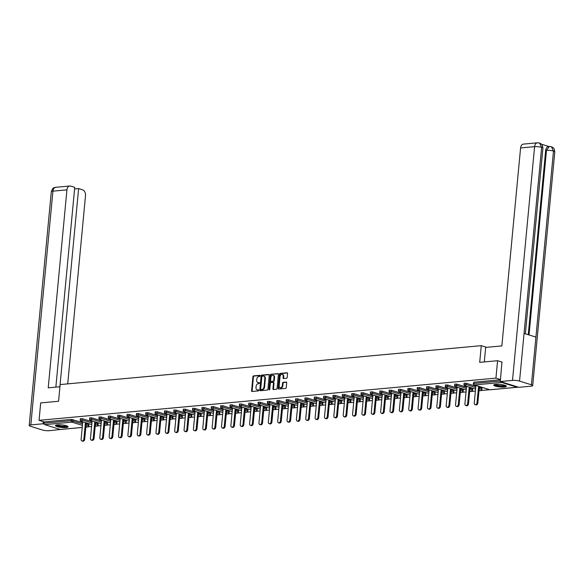 <?xml version="1.0" encoding="UTF-8"?>
<svg xmlns="http://www.w3.org/2000/svg" width="584" height="584" viewBox="0 0 584 584"><rect width="100%" height="100%" fill="white"/><g stroke="black" fill="none" stroke-linecap="round" stroke-linejoin="round"><path stroke-width="0.88" d="M260.187 375.797A0.562 0.402 -72.7 0 0 259.829 375.293L253.566 375.87A0.803 0.569 -72.7 0 0 252.908 376.702L251.58 390.747A0.803 0.569 -72.7 0 0 252.091 391.477L258.354 390.9A0.562 0.402 -72.7 0 0 258.457 389.805L257.646 389.878A2.562 1.825 -72.7 0 1 257.121 389.827A2.562 1.825 -72.7 0 1 255.996 387.557L256.106 386.389A2.562 1.825 -72.7 0 1 258.23 383.717L259.041 383.637A0.562 0.402 -72.7 0 0 259.143 382.549L258.332 382.622A2.562 1.825 -72.7 0 1 257.807 382.571A2.562 1.825 -72.7 0 1 256.683 380.301L256.792 379.125A2.562 1.825 -72.7 0 1 258.916 376.461L259.719 376.381A0.562 0.402 -72.7 0 0 260.187 375.797M495.794 384.374A6.358 1.27 -174.6 0 0 493.728 385.104A6.358 1.27 -174.6 0 0 497.444 386.623A6.358 1.27 -174.6 0 0 504.32 387.024A6.358 1.27 -174.6 0 0 506.386 386.294A6.358 1.27 -174.6 0 0 502.671 384.776A6.358 1.27 -174.6 0 0 495.794 384.374M57.509 424.86A6.358 1.27 -174.6 0 0 55.444 425.59A6.358 1.27 -174.6 0 0 59.159 427.116A6.358 1.27 -174.6 0 0 66.036 427.517A6.358 1.27 -174.6 0 0 68.102 426.787A6.358 1.27 -174.6 0 0 64.386 425.269A6.358 1.27 -174.6 0 0 57.509 424.86M286.532 378.279A0.803 0.569 -72.7 0 0 287.197 377.439L287.569 373.497A0.803 0.569 -72.7 0 0 287.051 372.774L280.101 373.417A0.803 0.569 -72.7 0 0 279.437 374.249L278.115 388.302A0.803 0.569 -72.7 0 0 278.626 389.024L285.576 388.382A0.803 0.569 -72.7 0 0 286.24 387.55L286.693 382.79A0.803 0.569 -72.7 0 0 286.175 382.06L283.203 382.337A0.803 0.569 -72.7 0 0 282.539 383.17L282.313 385.535A2.139 1.526 -72.7 0 1 280.101 387.718A2.139 1.526 -72.7 0 1 279.167 385.82L280.035 376.578A2.139 1.526 -72.7 0 1 282.247 374.388A2.139 1.526 -72.7 0 1 283.189 376.286L283.043 377.826A0.803 0.569 -72.7 0 0 283.561 378.549L286.532 378.279M39.048 420.327L40.69 402.916L58.575 401.266L60.152 384.564L481.274 345.662L479.698 362.357L497.575 360.708L495.933 378.118L39.048 420.327L44.158 421.918L44.034 423.188L71.219 420.677L71.336 419.407L44.158 421.918M269.253 375.191A0.803 0.569 -72.7 0 0 268.735 374.468L261.785 375.111A0.803 0.569 -72.7 0 0 261.121 375.943L259.792 389.988A0.803 0.569 -72.7 0 0 260.311 390.718L267.26 390.076A0.803 0.569 -72.7 0 0 267.925 389.243L269.253 375.191M270.947 374.264L277.896 373.621A0.803 0.569 -72.7 0 1 278.407 374.344L277.079 388.396A0.803 0.569 -72.7 0 1 276.422 389.229L273.443 389.506A0.803 0.569 -72.7 0 1 272.925 388.776L273.465 383.082A0.803 0.569 -72.7 0 0 272.954 382.352L270.976 382.535A0.803 0.569 -72.7 0 0 270.319 383.374L269.757 389.302A0.562 0.402 -72.7 0 1 268.932 389.382L270.282 375.096A0.803 0.569 -72.7 0 1 270.947 374.264L278.283 373.804M486.618 347.327L481.274 345.662M60.641 429.415A1.219 0.825 -95.3 0 1 60.429 429.481A1.219 0.825 -95.3 0 1 60.203 429.459L44.742 424.641A1.219 0.825 -95.3 0 1 44.034 423.188M497.575 360.708L502.123 362.124M495.933 378.118L500.473 379.534M501.021 381.761A1.219 0.825 84.7 0 0 501.627 382.432L517.088 387.25A1.219 0.825 84.7 0 0 517.314 387.272A1.219 0.825 84.7 0 0 517.782 386.98M518.161 387.104L517.621 387.156M501.627 382.432L474.442 384.944L489.903 389.762A1.219 0.869 107.3 0 1 489.655 389.732L481.231 390.514M479.209 388.615L481.559 389.353A1.219 0.869 -72.7 0 1 480.544 390.623A1.219 0.869 107.3 0 1 480.296 390.601L479.004 390.718M475.398 391.054L471.865 391.382M469.843 389.484L472.193 390.214A1.219 0.869 -72.7 0 1 471.186 391.492A1.219 0.869 107.3 0 1 470.93 391.462L469.646 391.587M466.032 391.915L462.506 392.244M460.484 390.346L462.835 391.076A1.219 0.869 -72.7 0 1 461.82 392.353A1.219 0.869 107.3 0 1 461.572 392.331L460.287 392.448M456.673 392.784L453.147 393.105M451.125 391.214L453.476 391.944A1.219 0.869 -72.7 0 1 452.461 393.222A1.219 0.869 107.3 0 1 452.213 393.193L450.921 393.317M447.315 393.645L443.782 393.974M441.759 392.076L444.11 392.806A1.219 0.869 -72.7 0 1 443.103 394.083A1.219 0.869 107.3 0 1 442.847 394.061L441.562 394.178M437.949 394.514L434.423 394.835M432.401 392.937L434.751 393.674A1.219 0.869 -72.7 0 1 433.737 394.952A1.219 0.869 107.3 0 1 433.489 394.923L432.204 395.039M428.59 395.375L425.064 395.704M423.042 393.806L425.393 394.536A1.219 0.869 -72.7 0 1 424.378 395.813A1.219 0.869 107.3 0 1 424.13 395.791L422.838 395.908M419.232 396.244L415.699 396.565M414.771 396.653L413.479 396.77M409.866 397.105L406.34 397.434M404.318 395.536L406.668 396.266A1.219 0.869 -72.7 0 1 405.654 397.543A1.219 0.869 107.3 0 1 405.406 397.521L404.121 397.638M400.507 397.974L396.981 398.295M394.959 396.397L397.31 397.135A1.219 0.869 -72.7 0 1 396.295 398.412A1.219 0.869 107.3 0 1 396.047 398.383L394.755 398.5M391.149 398.836L387.615 399.164M385.593 397.266L387.951 397.996A1.219 0.869 -72.7 0 1 386.936 399.274A1.219 0.869 107.3 0 1 386.681 399.244L385.396 399.368M381.783 399.704L378.257 400.025M376.235 398.127L378.585 398.865A1.219 0.869 -72.7 0 1 377.571 400.135A1.219 0.869 107.3 0 1 377.322 400.113L376.038 400.23M372.424 400.566L368.898 400.894M366.876 398.996L369.227 399.726A1.219 0.869 -72.7 0 1 368.212 401.004A1.219 0.869 107.3 0 1 367.964 400.974L366.679 401.099M363.065 401.427L359.532 401.755M357.51 399.858L359.868 400.595A1.219 0.869 -72.7 0 1 358.853 401.865A1.219 0.869 107.3 0 1 358.598 401.843L357.313 401.96M353.707 402.296L350.174 402.624M348.152 400.726L350.502 401.456A1.219 0.869 -72.7 0 1 349.495 402.734A1.219 0.869 107.3 0 1 349.239 402.704L347.954 402.829M344.341 403.157L340.815 403.486M338.793 401.588L341.144 402.325A1.219 0.869 -72.7 0 1 340.129 403.595A1.219 0.869 107.3 0 1 339.881 403.573L338.596 403.69M334.982 404.026L331.449 404.354M329.427 402.456L331.785 403.186A1.219 0.869 -72.7 0 1 330.77 404.464A1.219 0.869 107.3 0 1 330.515 404.435L329.23 404.559M325.624 404.887L322.091 405.216M320.068 403.318L322.419 404.048A1.219 0.869 -72.7 0 1 321.412 405.325A1.219 0.869 107.3 0 1 321.156 405.303L319.871 405.42M316.258 405.756L312.732 406.077M310.71 404.186L313.06 404.916A1.219 0.869 -72.7 0 1 312.046 406.194A1.219 0.869 107.3 0 1 311.798 406.165L310.513 406.289M306.899 406.617L303.366 406.946M301.344 405.048L303.702 405.778A1.219 0.869 -72.7 0 1 302.687 407.055A1.219 0.869 107.3 0 1 302.439 407.033L301.147 407.15M297.541 407.486L294.007 407.807M291.985 405.909L294.336 406.646A1.219 0.869 -72.7 0 1 293.329 407.924A1.219 0.869 107.3 0 1 293.073 407.895L291.788 408.012M288.175 408.347L284.649 408.676M282.627 406.778L284.977 407.508A1.219 0.869 -72.7 0 1 283.963 408.785A1.219 0.869 107.3 0 1 283.714 408.764L282.43 408.88M278.816 409.216L275.283 409.537M273.268 407.639L275.619 408.377A1.219 0.869 -72.7 0 1 274.604 409.654A1.219 0.869 107.3 0 1 274.356 409.625L273.064 409.742M269.458 410.077L265.924 410.406M263.902 408.508L266.253 409.238A1.219 0.869 -72.7 0 1 265.245 410.516A1.219 0.869 107.3 0 1 264.99 410.494L263.705 410.61M260.092 410.946L256.566 411.267M254.544 409.369L256.894 410.107A1.219 0.869 -72.7 0 1 255.88 411.377A1.219 0.869 107.3 0 1 255.631 411.355L254.347 411.472M250.733 411.808L247.207 412.136M245.185 410.238L247.536 410.968A1.219 0.869 -72.7 0 1 246.521 412.246A1.219 0.869 107.3 0 1 246.273 412.216L244.981 412.341M241.374 412.676L237.841 412.998M235.819 411.099L238.17 411.837A1.219 0.869 -72.7 0 1 237.162 413.107A1.219 0.869 107.3 0 1 236.907 413.085L235.622 413.202M232.009 413.538L228.483 413.866M226.461 411.968L228.811 412.698A1.219 0.869 -72.7 0 1 227.797 413.976A1.219 0.869 107.3 0 1 227.548 413.946L226.263 414.071M222.65 414.399L219.124 414.728M217.102 412.83L219.453 413.567A1.219 0.869 -72.7 0 1 218.438 414.837A1.219 0.869 107.3 0 1 218.19 414.815L216.898 414.932M213.291 415.268L209.758 415.596M207.736 413.698L210.087 414.428A1.219 0.869 -72.7 0 1 209.079 415.706A1.219 0.869 107.3 0 1 208.824 415.677L207.539 415.801M203.925 416.129L200.4 416.458M198.377 414.56L200.728 415.297A1.219 0.869 -72.7 0 1 199.713 416.567A1.219 0.869 107.3 0 1 199.465 416.545L198.18 416.662M194.567 416.998L191.041 417.326M189.019 415.428L191.369 416.158A1.219 0.869 -72.7 0 1 190.355 417.436A1.219 0.869 107.3 0 1 190.107 417.407L188.814 417.531M185.208 417.859L181.675 418.188M179.653 416.29L182.004 417.02A1.219 0.869 -72.7 0 1 180.996 418.297A1.219 0.869 107.3 0 1 180.741 418.275L179.456 418.392M175.842 418.728L172.316 419.049M170.294 417.159L172.645 417.889A1.219 0.869 -72.7 0 1 171.63 419.166A1.219 0.869 107.3 0 1 171.382 419.137L170.097 419.261M166.484 419.589L162.958 419.918M160.936 418.02L163.286 418.75A1.219 0.869 -72.7 0 1 162.272 420.027A1.219 0.869 107.3 0 1 162.023 420.005L160.731 420.122M157.125 420.458L153.592 420.779M152.665 420.867L151.373 420.984M147.759 421.319L144.233 421.648M142.211 419.75L144.562 420.48A1.219 0.869 -72.7 0 1 143.547 421.757A1.219 0.869 107.3 0 1 143.299 421.736L142.014 421.852M138.401 422.188L134.875 422.509M132.853 420.611L135.203 421.349A1.219 0.869 -72.7 0 1 134.189 422.626A1.219 0.869 107.3 0 1 133.94 422.597L132.648 422.714M129.042 423.05L125.509 423.378M123.487 421.48L125.845 422.21A1.219 0.869 -72.7 0 1 124.83 423.488A1.219 0.869 107.3 0 1 124.575 423.466L123.29 423.582M119.676 423.918L116.15 424.239M114.128 422.341L116.479 423.079A1.219 0.869 -72.7 0 1 115.464 424.349A1.219 0.869 107.3 0 1 115.216 424.327L113.931 424.444M110.318 424.78L106.792 425.108M104.77 423.21L107.12 423.94A1.219 0.869 -72.7 0 1 106.105 425.218A1.219 0.869 107.3 0 1 105.857 425.189L104.565 425.313M100.959 425.648L97.426 425.97M95.404 424.072L97.762 424.809A1.219 0.869 -72.7 0 1 96.747 426.079A1.219 0.869 107.3 0 1 96.491 426.057L95.207 426.174M91.593 426.51L88.067 426.838M82.125 422.035L82.745 421.976M473.339 383.637A1.219 1.219 0 0 0 474.193 384.914A1.219 0.869 107.3 0 0 474.442 384.944A1.219 0.825 84.7 0 1 473.741 383.491L473.339 383.637L473.858 382.221L473.741 383.491L500.335 381.038M500.451 379.768L473.858 382.221M71.336 419.407L82.687 422.582M86.169 423.663L88.834 424.597L88.717 425.867L88.52 424.4M466.214 383.257L466.098 384.527L463.981 384.498L464.097 383.228L466.214 383.257L475.851 386.258M479.325 387.345L481.997 388.272L481.873 389.55L481.676 388.075M456.856 384.126L456.739 385.396L454.615 385.367L454.739 384.089L456.856 384.126L466.485 387.126M469.967 388.207L472.631 389.141L472.514 390.411L472.317 388.944M447.497 384.987L447.373 386.258L445.256 386.228L445.38 384.958L447.497 384.987L457.126 387.988M460.601 389.075L463.273 390.002L463.156 391.28L462.959 389.805M438.131 385.856L438.015 387.126L435.898 387.097L436.014 385.82L438.131 385.856L447.767 388.856M451.242 389.937L453.914 390.871L453.79 392.141L453.593 390.674M428.773 386.717L428.656 387.988L426.539 387.959L426.656 386.688L428.773 386.717L438.401 389.718M441.884 390.805L444.548 391.733L444.431 393.01L444.234 391.536M419.414 387.586L419.29 388.856L417.173 388.82L417.297 387.55L419.414 387.586L429.043 390.586M432.518 391.667L435.189 392.601L435.073 393.871L434.876 392.404M410.048 388.448L409.931 389.718L407.814 389.689L407.931 388.418L410.048 388.448L419.684 391.448M423.159 392.536L425.831 393.463L425.707 394.733L425.51 393.266M400.69 389.309L400.573 390.586L398.456 390.55L398.573 389.28L400.69 389.309L410.318 392.317M413.8 393.397L416.465 394.331L416.348 395.602L416.151 394.134M391.331 390.178L391.207 391.448L389.09 391.419L389.214 390.149L391.331 390.178L400.96 393.178M404.442 394.266L407.106 395.193L406.99 396.463L406.793 394.996M381.965 391.039L381.848 392.317L379.731 392.28L379.848 391.01L381.965 391.039L391.601 394.047M395.076 395.127L397.748 396.061L397.624 397.332L397.427 395.857M372.607 391.908L372.49 393.178L370.373 393.149L370.49 391.879L372.607 391.908L382.243 394.908M385.717 395.996L388.382 396.923L388.265 398.193L388.068 396.726M363.248 392.769L363.124 394.047L361.007 394.01L361.131 392.74L363.248 392.769L372.877 395.777M376.359 396.857L379.023 397.792L378.906 399.062L378.709 397.587M353.882 393.638L353.765 394.908L351.648 394.879L351.765 393.601L353.882 393.638L363.518 396.638M366.993 397.719L369.665 398.653L369.541 399.923L369.344 398.456M344.523 394.499L344.407 395.777L342.29 395.74L342.406 394.47L344.523 394.499L354.159 397.5M357.634 398.587L360.299 399.514L360.182 400.792L359.985 399.317M335.165 395.368L335.041 396.638L332.924 396.609L333.048 395.331L335.165 395.368L344.794 398.368M348.276 399.449L350.94 400.383L350.823 401.653L350.626 400.186M325.799 396.229L325.682 397.5L323.565 397.47L323.682 396.2L325.799 396.229L335.435 399.23M338.91 400.317L341.582 401.244L341.457 402.522L341.26 401.047M316.44 397.098L316.324 398.368L314.207 398.339L314.323 397.062L316.44 397.098L326.076 400.098M329.551 401.179L332.216 402.113L332.099 403.383L331.902 401.916M307.082 397.959L306.958 399.23L304.841 399.201L304.965 397.93L307.082 397.959L316.711 400.96M320.193 402.048L322.857 402.975L322.74 404.252L322.543 402.777M297.716 398.828L297.599 400.098L295.482 400.069L295.599 398.792L297.716 398.828L307.352 401.829M310.827 402.909L313.498 403.843L313.374 405.114L313.177 403.646M288.357 399.69L288.24 400.96L286.123 400.931L286.24 399.66L288.357 399.69L297.993 402.69M301.468 403.778L304.14 404.705L304.016 405.982L303.819 404.508M278.999 400.558L278.875 401.829L276.758 401.792L276.882 400.522L278.999 400.558L288.627 403.559M292.109 404.639L294.774 405.573L294.657 406.844L294.46 405.376M269.64 401.42L269.516 402.69L267.399 402.661L267.523 401.391L269.64 401.42L279.269 404.42M282.744 405.508L285.415 406.435L285.291 407.705L285.094 406.238M260.274 402.281L260.157 403.559L258.04 403.522L258.157 402.252L260.274 402.281L269.91 405.289M273.385 406.369L276.057 407.304L275.933 408.574L275.736 407.106M250.916 403.15L250.792 404.42L248.674 404.391L248.799 403.121L250.916 403.15L260.544 406.15M264.026 407.238L266.691 408.165L266.574 409.435L266.377 407.968M241.557 404.011L241.433 405.289L239.316 405.252L239.44 403.982L241.557 404.011L251.186 407.019M254.661 408.099L257.332 409.034L257.208 410.304L257.011 408.829M232.191 404.88L232.074 406.15L229.957 406.121L230.074 404.851L232.191 404.88L241.827 407.88M245.302 408.968L247.974 409.895L247.85 411.165L247.653 409.698M222.832 405.741L222.708 407.019L220.591 406.982L220.716 405.712L222.832 405.741L232.461 408.749M235.943 409.829L238.608 410.764L238.491 412.034L238.294 410.559M213.474 406.61L213.35 407.88L211.233 407.851L211.357 406.574L213.474 406.61L223.103 409.61M226.577 410.691L229.249 411.625L229.125 412.895L228.935 411.428M204.108 407.471L203.991 408.749L201.874 408.712L201.991 407.442L204.108 407.471L213.744 410.472M217.219 411.559L219.891 412.486L219.767 413.764L219.569 412.289M194.749 408.34L194.625 409.61L192.508 409.581L192.632 408.304L194.749 408.34L204.378 411.34M207.86 412.421L210.525 413.355L210.408 414.625L210.211 413.158M185.391 409.201L185.267 410.472L183.15 410.442L183.274 409.172L185.391 409.201L195.019 412.202M198.494 413.289L201.166 414.217L201.049 415.494L200.852 414.019M176.025 410.07L175.908 411.34L173.791 411.311L173.908 410.034L176.025 410.07L185.661 413.07M189.136 414.151L191.808 415.085L191.683 416.356L191.486 414.888M166.666 410.932L166.549 412.202L164.425 412.173L164.549 410.902L166.666 410.932L176.295 413.932M179.777 415.02L182.442 415.947L182.325 417.224L182.128 415.75M157.308 411.8L157.184 413.07L155.067 413.041L155.191 411.764L157.308 411.8L166.936 414.801M170.411 415.881L173.083 416.815L172.966 418.086L172.769 416.618M147.942 412.662L147.825 413.932L145.708 413.903L145.825 412.632L147.942 412.662L157.578 415.662M161.053 416.75L163.724 417.677L163.6 418.954L163.403 417.48M138.583 413.53L138.466 414.801L136.349 414.764L136.466 413.494L138.583 413.53L148.212 416.531M151.694 417.611L154.358 418.546L154.242 419.816L154.045 418.348M129.225 414.392L129.1 415.662L126.983 415.633L127.108 414.363L129.225 414.392L138.853 417.392M142.328 418.48L145 419.407L144.883 420.677L144.686 419.21M119.859 415.253L119.742 416.531L117.625 416.494L117.742 415.224L119.859 415.253L129.495 418.261M132.97 419.341L135.641 420.276L135.517 421.546L135.32 420.079M110.5 416.122L110.383 417.392L108.266 417.363L108.383 416.093L110.5 416.122L120.129 419.122M123.611 420.21L126.275 421.137L126.159 422.407L125.962 420.94M101.142 416.983L101.017 418.261L98.9 418.224L99.025 416.954L101.142 416.983L110.77 419.991M114.252 421.071L116.917 422.006L116.8 423.276L116.603 421.801M91.776 417.852L91.659 419.122L89.542 419.093L89.659 417.823L91.776 417.852L101.412 420.852M104.886 421.94L107.558 422.867L107.434 424.137L107.237 422.67M82.417 418.713L82.3 419.991L80.183 419.954L80.3 418.684L82.417 418.713L92.053 421.721M95.528 422.801L98.192 423.736L98.075 425.006L97.878 423.531M91.79 420.809L90.666 420.911L92.104 421.108M101.149 419.94L100.032 420.049L101.47 420.246M110.507 419.078L109.39 419.181L110.829 419.378M119.873 418.217L118.749 418.319L120.187 418.516M129.232 417.348L128.115 417.451L129.553 417.648M138.59 416.487L137.474 416.589L138.912 416.786M147.956 415.618L146.832 415.72L148.27 415.918M157.315 414.757L156.198 414.859L157.636 415.056M166.674 413.888L165.557 413.99L166.995 414.195M176.04 413.027L174.915 413.129L176.353 413.326M185.398 412.158L184.281 412.26L185.719 412.465M194.757 411.297L193.64 411.399L195.078 411.596M204.123 410.428L202.998 410.537L204.436 410.734M213.481 409.566L212.364 409.669L213.802 409.866M222.84 408.698L221.723 408.807L223.161 409.004M232.206 407.836L231.082 407.939L232.52 408.136M241.564 406.968L240.44 407.077L241.886 407.274M250.923 406.106L249.806 406.209L251.244 406.406M260.289 405.245L259.165 405.347L260.603 405.544M269.647 404.376L268.523 404.478L269.969 404.675M279.006 403.515L277.889 403.617L279.327 403.814M288.372 402.646L287.248 402.748L288.686 402.945M297.731 401.785L296.606 401.887L298.044 402.084M307.089 400.916L305.972 401.018L307.41 401.223M316.455 400.055L315.331 400.157L316.769 400.354M325.814 399.186L324.689 399.288L326.127 399.493M335.172 398.325L334.055 398.427L335.493 398.624M344.538 397.456L343.414 397.565L344.852 397.762M353.897 396.594L352.772 396.697L354.211 396.894M363.255 395.726L362.138 395.835L363.577 396.032M372.614 394.864L371.497 394.966L372.935 395.164M381.98 393.996L380.856 394.105L382.294 394.302M391.338 393.134L390.221 393.236L391.66 393.434M400.697 392.273L399.58 392.375L401.018 392.572M410.063 391.404L408.939 391.506L410.377 391.703M419.421 390.543L418.305 390.645L419.743 390.842M428.78 389.674L427.663 389.776L429.101 389.973M438.146 388.813L437.022 388.915L438.46 389.112M447.505 387.944L446.388 388.046L447.826 388.25M456.863 387.082L455.746 387.185L457.184 387.382M466.229 386.214L465.105 386.316L466.543 386.52M475.588 385.352L474.471 385.455L475.909 385.652M258.084 382.622A2.562 1.825 -72.7 0 0 258.354 382.739A2.562 1.825 -72.7 0 0 258.88 382.79L258.332 382.622M259.449 382.739L258.88 382.79M257.398 389.878A2.562 1.825 -72.7 0 0 257.668 389.995A2.562 1.825 -72.7 0 0 258.194 390.054L257.646 389.878M258.763 389.995L258.194 390.054M260.136 375.483L254.113 376.038A0.803 0.569 -72.7 0 0 253.449 376.87L252.127 390.922A0.803 0.569 -72.7 0 0 252.251 391.462M269.129 374.651L262.333 375.278A0.803 0.569 -72.7 0 0 261.668 376.111L260.34 390.163A0.803 0.569 -72.7 0 0 260.464 390.703M262.333 376.14A0.562 0.402 -72.7 0 0 261.866 376.724L260.698 389.054A0.562 0.402 -72.7 0 0 261.063 389.564L261.917 389.484A2.562 1.825 -72.7 0 0 264.034 386.812L264.829 378.388A2.562 1.825 -72.7 0 0 263.712 376.118A2.562 1.825 -72.7 0 0 263.187 376.059L262.333 376.14M261.391 389.667A0.562 0.402 -72.7 0 0 261.61 389.732L261.063 389.564M263.975 376.235A2.562 1.825 -72.7 0 1 264.253 376.286A2.562 1.825 -72.7 0 1 265.377 378.556L264.581 386.988A2.562 1.825 -72.7 0 1 262.464 389.659L261.61 389.732M273.502 382.527A0.803 0.569 -72.7 0 1 274.013 383.25L273.473 388.951A0.803 0.569 -72.7 0 0 273.597 389.491M271.487 374.432A0.803 0.569 -72.7 0 0 270.83 375.271L269.479 389.55A0.562 0.402 -72.7 0 0 269.501 389.798M274.027 377.169A2.139 1.526 -72.7 0 0 273.086 375.271A2.139 1.526 -72.7 0 0 270.874 377.461L270.567 380.717A0.803 0.569 -72.7 0 0 271.086 381.447L273.057 381.264A0.803 0.569 -72.7 0 0 273.721 380.425L274.027 377.169L274.575 377.337A2.139 1.526 -72.7 0 0 273.633 375.439A2.139 1.526 -72.7 0 0 273.349 375.395M271.319 381.52A0.803 0.569 -72.7 0 0 271.626 381.615L271.086 381.447M274.575 377.337L274.261 380.6A0.803 0.569 -72.7 0 1 273.604 381.432L271.626 381.615M282.51 374.505A2.139 1.526 -72.7 0 1 282.795 374.556A2.139 1.526 -72.7 0 1 283.736 376.454L283.59 377.994A0.803 0.569 -72.7 0 0 283.714 378.534M280.386 387.769A2.139 1.526 -72.7 0 0 280.649 387.893A2.139 1.526 -72.7 0 0 282.86 385.703L282.313 385.535M286.569 382.243L283.744 382.505A0.803 0.569 -72.7 0 0 283.087 383.345L282.86 385.703M287.445 372.957L280.649 373.585A0.803 0.569 -72.7 0 0 279.984 374.424L278.656 388.469A0.803 0.569 -72.7 0 0 278.78 389.01M83.87 439.037L84.687 439.292A1.876 1.336 107.3 0 1 82.753 441.212L81.928 440.956A1.876 1.336 -72.7 0 0 83.87 439.037L85.425 422.604M82.767 421.779L81.11 439.292A1.876 1.336 -72.7 0 0 81.928 440.956M84.687 439.292L86.242 422.86M93.228 438.168L94.053 438.423A1.876 1.336 107.3 0 1 92.111 440.343L91.294 440.088A1.876 1.336 -72.7 0 0 93.228 438.168L94.783 421.743M92.126 420.911L90.469 438.423A1.876 1.336 -72.7 0 0 91.294 440.088M94.053 438.423L95.601 421.998M102.594 437.306L103.412 437.562A1.876 1.336 107.3 0 1 101.47 439.482L100.652 439.226A1.876 1.336 -72.7 0 0 102.594 437.306L104.142 420.874M101.485 420.049L99.828 437.562A1.876 1.336 -72.7 0 0 100.652 439.226M103.412 437.562L104.967 421.13M111.953 436.445L112.77 436.693A1.876 1.336 107.3 0 1 110.836 438.613L110.011 438.358A1.876 1.336 -72.7 0 0 111.953 436.445L113.508 420.013M110.85 419.181L109.193 436.693A1.876 1.336 -72.7 0 0 110.011 438.358M112.77 436.693L114.325 420.268M121.311 435.576L122.136 435.832A1.876 1.336 107.3 0 1 120.195 437.752L119.377 437.496A1.876 1.336 -72.7 0 0 121.311 435.576L122.866 419.144M120.209 418.319L118.552 435.832A1.876 1.336 -72.7 0 0 119.377 437.496M122.136 435.832L123.684 419.4M130.677 434.715L131.495 434.971A1.876 1.336 107.3 0 1 129.553 436.883L128.736 436.628A1.876 1.336 -72.7 0 0 130.677 434.715L132.225 418.283M129.568 417.451L127.911 434.971A1.876 1.336 -72.7 0 0 128.736 436.628M131.495 434.971L133.05 418.538M67.306 426.072A5.504 1.095 5.4 0 1 67.05 426.364A5.504 1.095 5.4 0 1 60.948 426.561A5.504 1.095 5.4 0 1 56.356 425.042M56.925 424.933A5.095 1.015 -174.6 0 0 61.648 426.152A5.095 1.015 -174.6 0 0 66.7 425.904A5.095 1.015 -174.6 0 0 66.773 425.86M55.699 425.276A6.314 1.263 -174.6 0 0 61.568 426.794A6.314 1.263 -174.6 0 0 67.824 426.481A6.314 1.263 -174.6 0 0 67.905 426.429M505.591 385.586A5.504 1.095 5.4 0 1 505.335 385.871A5.504 1.095 5.4 0 1 499.232 386.068A5.504 1.095 5.4 0 1 494.641 384.549M495.21 384.44A5.095 1.015 -174.6 0 0 499.933 385.666A5.095 1.015 -174.6 0 0 504.985 385.411A5.095 1.015 -174.6 0 0 505.058 385.374M493.984 384.79A6.314 1.263 -174.6 0 0 499.853 386.301A6.314 1.263 -174.6 0 0 506.109 385.988A6.314 1.263 -174.6 0 0 506.189 385.944M59.948 386.747L48.224 387.827L66.934 189.858L52.925 191.151L30.828 424.904L43.041 423.772L43.245 421.633M67.722 383.87L85.512 195.647A4.891 3.292 84.7 0 0 82.687 189.858L78.614 188.588L59.882 386.754M30.828 424.904A5.015 1 -174.6 0 0 29.2 425.481A5.015 1 -174.6 0 0 30.499 426.291L42.355 429.985A5.015 1 -174.6 0 0 49.406 430.693L61.145 429.415M44.209 424.137L43.041 423.772M55.852 387.126L74.737 187.376L70.664 186.106A4.891 3.292 84.7 0 0 69.766 186.011A4.891 3.292 84.7 0 0 66.934 189.858M74.584 188.961L78.614 188.588M484.297 361.934L485.669 347.414L501.868 345.918L520.585 147.949A4.891 3.292 -95.3 0 1 523.41 144.102L537.426 142.81A4.891 3.292 -95.3 0 0 534.594 146.657L520.585 147.949M531.404 384.805L535.915 337.099L524.06 333.406L519.548 381.111L531.404 384.805A5.015 1 -174.6 0 1 532.703 385.615A5.015 1 -174.6 0 1 531.075 386.192L518.862 387.323L500.291 381.534L501.948 362.065M519.548 381.111A5.015 1 -174.6 0 0 512.496 380.403L500.291 381.534M548.945 146.54L541.477 144.219M528.25 334.712L545.668 150.431A4.891 3.292 -95.3 0 1 548.493 146.584L549.303 146.511L546.478 150.358L545.668 150.431M525.366 333.814L542.916 148.161A5.015 1 -174.6 0 0 541.645 147.358L539.528 143.029L537.426 142.81M532.703 385.615L554.8 151.869A5.015 1 -174.6 0 0 553.501 151.052L551.391 146.73L549.303 146.511M140.036 433.846L140.853 434.102A1.876 1.336 107.3 0 1 138.919 436.022L138.094 435.766A1.876 1.336 -72.7 0 0 140.036 433.846L141.591 417.414M138.934 416.589L137.276 434.102A1.876 1.336 -72.7 0 0 138.094 435.766M140.853 434.102L142.408 417.669M149.394 432.985L150.212 433.24A1.876 1.336 107.3 0 1 148.278 435.153L147.46 434.897A1.876 1.336 -72.7 0 0 149.394 432.985L150.949 416.553M148.292 415.728L146.635 433.24A1.876 1.336 -72.7 0 0 147.46 434.897M150.212 433.24L151.767 416.808M158.76 432.116L159.578 432.372A1.876 1.336 107.3 0 1 157.636 434.292L156.819 434.036A1.876 1.336 -72.7 0 0 158.76 432.116L160.308 415.691M157.651 414.859L155.994 432.372A1.876 1.336 -72.7 0 0 156.819 434.036M159.578 432.372L161.133 415.947M168.119 431.255L168.937 431.51A1.876 1.336 107.3 0 1 167.002 433.423L166.177 433.167A1.876 1.336 -72.7 0 0 168.119 431.255L169.674 414.822M167.017 413.998L165.36 431.51A1.876 1.336 -72.7 0 0 166.177 433.167M168.937 431.51L170.492 415.078M177.478 430.386L178.295 430.642A1.876 1.336 107.3 0 1 176.361 432.561L175.543 432.306A1.876 1.336 -72.7 0 0 177.478 430.386L179.032 413.961M176.375 413.129L174.718 430.642A1.876 1.336 -72.7 0 0 175.543 432.306M178.295 430.642L179.85 414.217M186.843 429.525L187.661 429.78A1.876 1.336 107.3 0 1 185.719 431.693L184.902 431.437A1.876 1.336 -72.7 0 0 186.843 429.525L188.391 413.092M185.734 412.267L184.077 429.78A1.876 1.336 -72.7 0 0 184.902 431.437M187.661 429.78L189.216 413.348M196.202 428.656L197.02 428.911A1.876 1.336 107.3 0 1 195.085 430.831L194.26 430.576A1.876 1.336 -72.7 0 0 196.202 428.656L197.757 412.231M195.093 411.399L193.443 428.911A1.876 1.336 -72.7 0 0 194.26 430.576M197.02 428.911L198.575 412.486M205.561 427.795L206.378 428.05A1.876 1.336 107.3 0 1 204.444 429.963L203.626 429.707A1.876 1.336 -72.7 0 0 205.561 427.795L207.116 411.362M204.458 410.537L202.801 428.05A1.876 1.336 -72.7 0 0 203.626 429.707M206.378 428.05L207.933 411.618M214.919 426.926L215.744 427.181A1.876 1.336 107.3 0 1 213.802 429.101L212.985 428.846A1.876 1.336 -72.7 0 0 214.919 426.926L216.474 410.501M213.817 409.669L212.16 427.181A1.876 1.336 -72.7 0 0 212.985 428.846M215.744 427.181L217.292 410.756M224.285 426.064L225.103 426.32A1.876 1.336 107.3 0 1 223.168 428.24L222.343 427.984A1.876 1.336 -72.7 0 0 224.285 426.064L225.84 409.632M223.176 408.807L221.526 426.32A1.876 1.336 -72.7 0 0 222.343 427.984M225.103 426.32L226.658 409.888M233.644 425.196L234.461 425.451A1.876 1.336 107.3 0 1 232.527 427.371L231.709 427.116A1.876 1.336 -72.7 0 0 233.644 425.196L235.199 408.771M232.542 407.939L230.884 425.451A1.876 1.336 -72.7 0 0 231.709 427.116M234.461 425.451L236.016 409.026M243.002 424.334L243.827 424.59A1.876 1.336 107.3 0 1 241.886 426.51L241.068 426.254A1.876 1.336 -72.7 0 0 243.002 424.334L244.557 407.902M241.9 407.077L240.243 424.59A1.876 1.336 -72.7 0 0 241.068 426.254M243.827 424.59L245.375 408.158M252.368 423.473L253.186 423.728A1.876 1.336 107.3 0 1 251.251 425.641L250.427 425.386A1.876 1.336 -72.7 0 0 252.368 423.473L253.923 407.041M251.259 406.209L249.609 423.721A1.876 1.336 -72.7 0 0 250.427 425.386M253.186 423.728L254.741 407.296M261.727 422.604L262.544 422.86A1.876 1.336 107.3 0 1 260.61 424.78L259.792 424.524A1.876 1.336 -72.7 0 0 261.727 422.604L263.282 406.172M260.625 405.347L258.967 422.86A1.876 1.336 -72.7 0 0 259.792 424.524M262.544 422.86L264.099 406.428M271.086 421.743L271.91 421.998A1.876 1.336 107.3 0 1 269.969 423.911L269.151 423.656A1.876 1.336 -72.7 0 0 271.086 421.743L272.64 405.311M269.983 404.478L268.326 421.998A1.876 1.336 -72.7 0 0 269.151 423.656M271.91 421.998L273.458 405.566M280.451 420.874L281.269 421.13A1.876 1.336 107.3 0 1 279.334 423.05L278.51 422.794A1.876 1.336 -72.7 0 0 280.451 420.874L281.999 404.442M279.342 403.617L277.692 421.13A1.876 1.336 -72.7 0 0 278.51 422.794M281.269 421.13L282.824 404.697M289.81 420.013L290.628 420.268A1.876 1.336 107.3 0 1 288.693 422.181L287.875 421.925A1.876 1.336 -72.7 0 0 289.81 420.013L291.365 403.581M288.708 402.756L287.051 420.268A1.876 1.336 -72.7 0 0 287.875 421.925M290.628 420.268L292.183 403.836M299.169 419.144L299.993 419.4A1.876 1.336 107.3 0 1 298.052 421.319L297.234 421.064A1.876 1.336 -72.7 0 0 299.169 419.144L300.724 402.719M298.066 401.887L296.409 419.4A1.876 1.336 -72.7 0 0 297.234 421.064M299.993 419.4L301.541 402.975M308.534 418.283L309.352 418.538A1.876 1.336 107.3 0 1 307.41 420.451L306.593 420.195A1.876 1.336 -72.7 0 0 308.534 418.283L310.082 401.85M307.425 401.026L305.775 418.538A1.876 1.336 -72.7 0 0 306.593 420.195M309.352 418.538L310.907 402.106M317.893 417.414L318.711 417.669A1.876 1.336 107.3 0 1 316.776 419.589L315.959 419.334A1.876 1.336 -72.7 0 0 317.893 417.414L319.448 400.989M316.791 400.157L315.134 417.669A1.876 1.336 -72.7 0 0 315.959 419.334M318.711 417.669L320.266 401.244M327.252 416.553L328.077 416.808A1.876 1.336 107.3 0 1 326.135 418.721L325.317 418.465A1.876 1.336 -72.7 0 0 327.252 416.553L328.807 400.12M326.149 399.295L324.492 416.808A1.876 1.336 -72.7 0 0 325.317 418.465M328.077 416.808L329.624 400.376M336.618 415.684L337.435 415.939A1.876 1.336 107.3 0 1 335.493 417.859L334.676 417.604A1.876 1.336 -72.7 0 0 336.618 415.684L338.165 399.259M335.508 398.427L333.858 415.939A1.876 1.336 -72.7 0 0 334.676 417.604M337.435 415.939L338.99 399.514M345.976 414.822L346.794 415.078A1.876 1.336 107.3 0 1 344.859 416.991L344.042 416.735A1.876 1.336 -72.7 0 0 345.976 414.822L347.531 398.39M344.874 397.565L343.217 415.078A1.876 1.336 -72.7 0 0 344.042 416.735M346.794 415.078L348.349 398.646M355.335 413.954L356.16 414.209A1.876 1.336 107.3 0 1 354.218 416.129L353.4 415.874A1.876 1.336 -72.7 0 0 355.335 413.954L356.89 397.529M354.233 396.697L352.575 414.209A1.876 1.336 -72.7 0 0 353.4 415.874M356.16 414.209L357.707 397.784M364.701 413.092L365.518 413.348A1.876 1.336 107.3 0 1 363.577 415.268L362.759 415.012A1.876 1.336 -72.7 0 0 364.701 413.092L366.248 396.66M363.591 395.835L361.941 413.348A1.876 1.336 -72.7 0 0 362.759 415.012M365.518 413.348L367.073 396.916M374.059 412.224L374.877 412.479A1.876 1.336 107.3 0 1 372.942 414.399L372.125 414.144A1.876 1.336 -72.7 0 0 374.059 412.224L375.614 395.799M372.957 394.966L371.3 412.479A1.876 1.336 -72.7 0 0 372.125 414.144M374.877 412.479L376.432 396.054M383.418 411.362L384.243 411.618A1.876 1.336 107.3 0 1 382.301 413.538L381.483 413.282A1.876 1.336 -72.7 0 0 383.418 411.362L384.973 394.93M382.316 394.105L380.659 411.618A1.876 1.336 -72.7 0 0 381.483 413.282M384.243 411.618L385.79 395.185M392.784 410.501L393.601 410.756A1.876 1.336 107.3 0 1 391.66 412.669L390.842 412.413A1.876 1.336 -72.7 0 0 392.784 410.501L394.331 394.069M391.674 393.236L390.017 410.749A1.876 1.336 -72.7 0 0 390.842 412.413M393.601 410.756L395.156 394.324M402.142 409.632L402.96 409.888A1.876 1.336 107.3 0 1 401.026 411.808L400.201 411.552A1.876 1.336 -72.7 0 0 402.142 409.632L403.697 393.2M401.04 392.375L399.383 409.888A1.876 1.336 -72.7 0 0 400.201 411.552M402.96 409.888L404.515 393.455M411.501 408.771L412.326 409.026A1.876 1.336 107.3 0 1 410.384 410.939L409.566 410.683A1.876 1.336 -72.7 0 0 411.501 408.771L413.056 392.339M410.399 391.506L408.742 409.026A1.876 1.336 -72.7 0 0 409.566 410.683M412.326 409.026L413.874 392.594M420.867 407.902L421.684 408.158A1.876 1.336 107.3 0 1 419.743 410.077L418.925 409.822A1.876 1.336 -72.7 0 0 420.867 407.902L422.414 391.47M419.757 390.645L418.1 408.158A1.876 1.336 -72.7 0 0 418.925 409.822M421.684 408.158L423.239 391.725M430.226 407.041L431.043 407.296A1.876 1.336 107.3 0 1 429.109 409.209L428.284 408.953A1.876 1.336 -72.7 0 0 430.226 407.041L431.78 390.608M429.123 389.784L427.466 407.296A1.876 1.336 -72.7 0 0 428.284 408.953M431.043 407.296L432.598 390.864M439.584 406.172L440.402 406.428A1.876 1.336 107.3 0 1 438.467 408.347L437.65 408.092A1.876 1.336 -72.7 0 0 439.584 406.172L441.139 389.747M438.482 388.915L436.825 406.428A1.876 1.336 -72.7 0 0 437.65 408.092M440.402 406.428L441.957 390.002M448.95 405.311L449.768 405.566A1.876 1.336 107.3 0 1 447.826 407.479L447.008 407.223A1.876 1.336 -72.7 0 0 448.95 405.311L450.498 388.878M447.84 388.053L446.183 405.566A1.876 1.336 -72.7 0 0 447.008 407.223M449.768 405.566L451.322 389.134M458.309 404.442L459.126 404.697A1.876 1.336 107.3 0 1 457.192 406.617L456.367 406.362A1.876 1.336 -72.7 0 0 458.309 404.442L459.864 388.017M457.206 387.185L455.549 404.697A1.876 1.336 -72.7 0 0 456.367 406.362M459.126 404.697L460.681 388.272M467.667 403.581L468.485 403.836A1.876 1.336 107.3 0 1 466.55 405.749L465.733 405.493A1.876 1.336 -72.7 0 0 467.667 403.581L469.222 387.148M466.565 386.323L464.908 403.836A1.876 1.336 -72.7 0 0 465.733 405.493M468.485 403.836L470.04 387.404M477.033 402.712L477.851 402.967A1.876 1.336 107.3 0 1 475.909 404.887L475.091 404.632A1.876 1.336 -72.7 0 0 477.033 402.712L478.581 386.287M475.924 385.455L474.266 402.967A1.876 1.336 -72.7 0 0 475.091 404.632M477.851 402.967L479.406 386.542M60.203 429.459L82.234 427.422M85.841 427.086L87.381 426.948L85.899 426.481M82.424 425.4L71.927 422.13L44.742 424.641M85.841 427.138L87.607 426.97A1.219 0.825 -95.3 0 1 87.381 426.948A1.219 0.869 -72.7 0 0 88.396 425.67L86.045 424.94M73.058 419.582L72.934 420.852A1.219 0.869 -72.7 0 1 71.927 422.13A1.219 0.825 -95.3 0 1 71.219 420.677L82.57 423.853M474.193 384.914L489.655 389.732A1.219 1.219 0 0 0 490.129 389.784A1.219 0.825 84.7 0 1 489.903 389.762L517.088 387.25M517.314 387.272L490.129 389.784A1.219 0.825 84.7 0 0 490.348 389.718M91.929 422.991L82.3 419.991A1.219 0.869 -72.7 0 1 81.285 421.261A1.219 0.869 107.3 0 1 81.03 421.239L91.776 424.59M95.258 425.67L96.491 426.057A1.219 0.869 107.3 0 1 96.272 425.933M89.542 419.093A1.219 1.219 0 0 0 90.396 420.37A1.219 0.869 107.3 0 0 90.644 420.4A1.219 0.869 -72.7 0 0 91.659 419.122L101.287 422.123M98.9 418.224A1.219 1.219 0 0 0 99.755 419.509A1.219 0.869 107.3 0 0 100.003 419.531A1.219 0.869 -72.7 0 0 101.017 418.261L110.653 421.261M108.266 417.363A1.219 1.219 0 0 0 109.113 418.64A1.219 0.869 107.3 0 0 109.369 418.67A1.219 0.869 -72.7 0 0 110.383 417.392L120.012 420.392M117.625 416.494A1.219 1.219 0 0 0 118.479 417.779A1.219 0.869 107.3 0 0 118.727 417.801A1.219 0.869 -72.7 0 0 119.742 416.531L129.371 419.531M126.983 415.633A1.219 1.219 0 0 0 127.838 416.918A1.219 0.869 107.3 0 0 128.086 416.939A1.219 0.869 -72.7 0 0 129.1 415.662L138.737 418.662M136.349 414.764A1.219 1.219 0 0 0 137.196 416.049A1.219 0.869 107.3 0 0 137.452 416.078A1.219 0.869 -72.7 0 0 138.466 414.801L148.095 417.801M151.57 418.881L153.921 419.619A1.219 0.869 -72.7 0 1 152.913 420.896A1.219 0.869 107.3 0 1 152.439 420.743M145.708 413.903A1.219 1.219 0 0 0 146.562 415.188A1.219 0.869 107.3 0 0 146.81 415.209A1.219 0.869 -72.7 0 0 147.825 413.932L157.454 416.939M155.067 413.041A1.219 1.219 0 0 0 155.921 414.319A1.219 0.869 107.3 0 0 156.169 414.348A1.219 0.869 -72.7 0 0 157.184 413.07L166.82 416.071M164.425 412.173A1.219 1.219 0 0 0 165.279 413.457A1.219 0.869 107.3 0 0 165.535 413.479A1.219 0.869 -72.7 0 0 166.549 412.202L176.178 415.209M173.791 411.311A1.219 1.219 0 0 0 174.645 412.589A1.219 0.869 107.3 0 0 174.893 412.618A1.219 0.869 -72.7 0 0 175.908 411.34L185.537 414.341M183.15 410.442A1.219 1.219 0 0 0 184.004 411.727A1.219 0.869 107.3 0 0 184.252 411.749A1.219 0.869 -72.7 0 0 185.267 410.472L194.903 413.479M192.508 409.581A1.219 1.219 0 0 0 193.362 410.859A1.219 0.869 107.3 0 0 193.618 410.888A1.219 0.869 -72.7 0 0 194.625 409.61L204.261 412.611M201.874 408.712A1.219 1.219 0 0 0 202.728 409.997A1.219 0.869 107.3 0 0 202.977 410.019A1.219 0.869 -72.7 0 0 203.991 408.749L213.62 411.749M211.233 407.851A1.219 1.219 0 0 0 212.087 409.129A1.219 0.869 107.3 0 0 212.335 409.158A1.219 0.869 -72.7 0 0 213.35 407.88L222.986 410.88M220.591 406.982A1.219 1.219 0 0 0 221.446 408.267A1.219 0.869 107.3 0 0 221.701 408.289A1.219 0.869 -72.7 0 0 222.708 407.019L232.344 410.019M229.957 406.121A1.219 1.219 0 0 0 230.811 407.398A1.219 0.869 107.3 0 0 231.06 407.428A1.219 0.869 -72.7 0 0 232.074 406.15L241.703 409.15M239.316 405.252A1.219 1.219 0 0 0 240.17 406.537A1.219 0.869 107.3 0 0 240.418 406.559A1.219 0.869 -72.7 0 0 241.433 405.289L251.069 408.289M248.674 404.391A1.219 1.219 0 0 0 249.529 405.668A1.219 0.869 107.3 0 0 249.784 405.697A1.219 0.869 -72.7 0 0 250.792 404.42L260.428 407.42M258.04 403.522A1.219 1.219 0 0 0 258.894 404.807A1.219 0.869 107.3 0 0 259.143 404.836A1.219 0.869 -72.7 0 0 260.157 403.559L269.786 406.559M267.399 402.661A1.219 1.219 0 0 0 268.253 403.945A1.219 0.869 107.3 0 0 268.501 403.967A1.219 0.869 -72.7 0 0 269.516 402.69L279.145 405.69M276.758 401.792A1.219 1.219 0 0 0 277.612 403.077A1.219 0.869 107.3 0 0 277.867 403.106A1.219 0.869 -72.7 0 0 278.875 401.829L288.511 404.829M286.123 400.931A1.219 1.219 0 0 0 286.978 402.215A1.219 0.869 107.3 0 0 287.226 402.237A1.219 0.869 -72.7 0 0 288.24 400.96L297.869 403.967M295.482 400.069A1.219 1.219 0 0 0 296.336 401.347A1.219 0.869 107.3 0 0 296.584 401.376A1.219 0.869 -72.7 0 0 297.599 400.098L307.228 403.099M304.841 399.201A1.219 1.219 0 0 0 305.695 400.485A1.219 0.869 107.3 0 0 305.95 400.507A1.219 0.869 -72.7 0 0 306.958 399.23L316.594 402.237M314.207 398.339A1.219 1.219 0 0 0 315.061 399.617A1.219 0.869 107.3 0 0 315.309 399.646A1.219 0.869 -72.7 0 0 316.324 398.368L325.952 401.369M323.565 397.47A1.219 1.219 0 0 0 324.419 398.755A1.219 0.869 107.3 0 0 324.668 398.777A1.219 0.869 -72.7 0 0 325.682 397.5L335.311 400.507M332.924 396.609A1.219 1.219 0 0 0 333.778 397.886A1.219 0.869 107.3 0 0 334.033 397.916A1.219 0.869 -72.7 0 0 335.041 396.638L344.677 399.639M342.29 395.74A1.219 1.219 0 0 0 343.144 397.025A1.219 0.869 107.3 0 0 343.392 397.047A1.219 0.869 -72.7 0 0 344.407 395.777L354.035 398.777M351.648 394.879A1.219 1.219 0 0 0 352.502 396.156A1.219 0.869 107.3 0 0 352.751 396.186A1.219 0.869 -72.7 0 0 353.765 394.908L363.394 397.908M361.007 394.01A1.219 1.219 0 0 0 361.861 395.295A1.219 0.869 107.3 0 0 362.116 395.317A1.219 0.869 -72.7 0 0 363.124 394.047L372.76 397.047M370.373 393.149A1.219 1.219 0 0 0 371.22 394.426A1.219 0.869 107.3 0 0 371.475 394.456A1.219 0.869 -72.7 0 0 372.49 393.178L382.119 396.178M379.731 392.28A1.219 1.219 0 0 0 380.586 393.565A1.219 0.869 107.3 0 0 380.834 393.587A1.219 0.869 -72.7 0 0 381.848 392.317L391.477 395.317M389.09 391.419A1.219 1.219 0 0 0 389.944 392.696A1.219 0.869 107.3 0 0 390.2 392.725A1.219 0.869 -72.7 0 0 391.207 391.448L400.843 394.448M398.456 390.55A1.219 1.219 0 0 0 399.303 391.835A1.219 0.869 107.3 0 0 399.558 391.864A1.219 0.869 -72.7 0 0 400.573 390.586L410.202 393.587M413.676 394.667L416.034 395.404A1.219 0.869 -72.7 0 1 415.02 396.682A1.219 0.869 107.3 0 1 414.545 396.529M407.814 389.689A1.219 1.219 0 0 0 408.669 390.973A1.219 0.869 107.3 0 0 408.917 390.995A1.219 0.869 -72.7 0 0 409.931 389.718L419.56 392.718M417.173 388.82A1.219 1.219 0 0 0 418.027 390.105A1.219 0.869 107.3 0 0 418.275 390.134A1.219 0.869 -72.7 0 0 419.29 388.856L428.926 391.857M426.539 387.959A1.219 1.219 0 0 0 427.386 389.243A1.219 0.869 107.3 0 0 427.641 389.265A1.219 0.869 -72.7 0 0 428.656 387.988L438.285 390.995M435.898 387.097A1.219 1.219 0 0 0 436.752 388.375A1.219 0.869 107.3 0 0 437 388.404A1.219 0.869 -72.7 0 0 438.015 387.126L447.643 390.127M445.256 386.228A1.219 1.219 0 0 0 446.11 387.513A1.219 0.869 107.3 0 0 446.359 387.535A1.219 0.869 -72.7 0 0 447.373 386.258L457.009 389.265M454.615 385.367A1.219 1.219 0 0 0 455.469 386.644A1.219 0.869 107.3 0 0 455.724 386.674A1.219 0.869 -72.7 0 0 456.739 385.396L466.368 388.396M463.981 384.498A1.219 1.219 0 0 0 464.835 385.783A1.219 0.869 107.3 0 0 465.083 385.805A1.219 0.869 -72.7 0 0 466.098 384.527L475.726 387.535M104.616 424.809L105.857 425.189A1.219 0.869 107.3 0 1 105.631 425.072M113.975 423.94L115.216 424.327A1.219 0.869 107.3 0 1 114.997 424.203M123.341 423.079L124.575 423.466A1.219 0.869 107.3 0 1 124.355 423.342M132.699 422.21L133.94 422.597A1.219 0.869 107.3 0 1 133.714 422.473M142.058 421.349L143.299 421.736A1.219 0.869 107.3 0 1 143.08 421.611M160.782 419.619L162.023 420.005A1.219 0.869 107.3 0 1 161.797 419.881M170.141 418.75L171.382 419.137A1.219 0.869 107.3 0 1 171.163 419.02M179.507 417.889L180.741 418.275A1.219 0.869 107.3 0 1 180.522 418.151M188.866 417.02L190.107 417.407A1.219 0.869 107.3 0 1 189.88 417.29M198.224 416.158L199.465 416.545A1.219 0.869 107.3 0 1 199.246 416.421M207.59 415.29L208.824 415.677A1.219 0.869 107.3 0 1 208.605 415.56M216.949 414.428L218.19 414.815A1.219 0.869 107.3 0 1 217.963 414.691M226.307 413.567L227.548 413.946A1.219 0.869 107.3 0 1 227.329 413.83M235.673 412.698L236.907 413.085A1.219 0.869 107.3 0 1 236.688 412.961M245.032 411.837L246.273 412.216A1.219 0.869 107.3 0 1 246.047 412.1M254.39 410.968L255.631 411.355A1.219 0.869 107.3 0 1 255.412 411.231M263.756 410.107L264.99 410.494A1.219 0.869 107.3 0 1 264.771 410.369M273.115 409.238L274.356 409.625A1.219 0.869 107.3 0 1 274.13 409.501M282.474 408.377L283.714 408.764A1.219 0.869 107.3 0 1 283.495 408.639M291.832 407.508L293.073 407.895A1.219 0.869 107.3 0 1 292.854 407.771M301.198 406.646L302.439 407.033A1.219 0.869 107.3 0 1 302.213 406.909M310.557 405.778L311.798 406.165A1.219 0.869 107.3 0 1 311.579 406.048M319.915 404.916L321.156 405.303A1.219 0.869 107.3 0 1 320.937 405.179M329.281 404.048L330.515 404.435A1.219 0.869 107.3 0 1 330.296 404.318M338.64 403.186L339.881 403.573A1.219 0.869 107.3 0 1 339.662 403.449M347.998 402.318L349.239 402.704A1.219 0.869 107.3 0 1 349.02 402.588M357.364 401.456L358.598 401.843A1.219 0.869 107.3 0 1 358.379 401.719M366.723 400.595L367.964 400.974A1.219 0.869 107.3 0 1 367.738 400.858M376.081 399.726L377.322 400.113A1.219 0.869 107.3 0 1 377.103 399.989M385.447 398.865L386.681 399.244A1.219 0.869 107.3 0 1 386.462 399.127M394.806 397.996L396.047 398.383A1.219 0.869 107.3 0 1 395.821 398.259M404.164 397.135L405.406 397.521A1.219 0.869 107.3 0 1 405.186 397.397M422.889 395.404L424.13 395.791A1.219 0.869 107.3 0 1 423.904 395.667M432.248 394.536L433.489 394.923A1.219 0.869 107.3 0 1 433.27 394.799M441.614 393.674L442.847 394.061A1.219 0.869 107.3 0 1 442.628 393.937M450.972 392.806L452.213 393.193A1.219 0.869 107.3 0 1 451.987 393.076M460.331 391.944L461.572 392.331A1.219 0.869 107.3 0 1 461.353 392.207M469.697 391.076L470.93 391.462A1.219 0.869 107.3 0 1 470.711 391.346M479.055 390.214L480.296 390.601A1.219 0.869 107.3 0 1 480.07 390.477M252.127 390.922L251.58 390.747M253.449 376.87L252.908 376.702M254.113 376.038L253.566 375.87M260.34 390.163L259.792 389.988M261.668 376.111L261.121 375.943M262.333 375.278L261.785 375.111M262.464 389.659L261.917 389.484M264.581 386.988L264.034 386.812M265.377 378.556L264.829 378.388M273.473 388.951L272.925 388.776M274.013 383.25L273.465 383.082M269.479 389.55L268.932 389.382M270.83 375.271L270.282 375.096M273.604 381.432L273.057 381.264M274.261 380.6L273.721 380.425M283.59 377.994L283.043 377.826M283.736 376.454L283.189 376.286M283.087 383.345L282.539 383.17M283.744 382.505L283.203 382.337M278.656 388.469L278.115 388.302M279.984 374.424L279.437 374.249M280.649 373.585L280.101 373.417M69.766 186.011L55.757 187.303A4.891 3.292 -95.3 0 0 52.925 191.151A5.015 1 -174.6 0 0 51.297 191.727L29.2 425.481M512.496 380.403L534.594 146.657A5.015 1 -174.6 0 1 541.645 147.358L524.06 333.406M529.031 334.953L546.478 150.358A5.015 1 -174.6 0 1 553.501 151.052L535.915 337.099M60.429 429.481L82.227 427.466M87.607 426.97A1.219 1.219 0 0 0 88.717 425.867M80.183 419.954A1.219 1.219 0 0 0 81.03 421.239M96.491 426.057A1.219 1.219 0 0 0 98.075 425.006M90.396 420.37L101.142 423.721M105.857 425.189A1.219 1.219 0 0 0 107.434 424.137M99.755 419.509L110.5 422.86M115.216 424.327A1.219 1.219 0 0 0 116.8 423.276M109.113 418.64L119.859 421.991M124.575 423.466A1.219 1.219 0 0 0 126.159 422.407M118.479 417.779L129.225 421.13M133.94 422.597A1.219 1.219 0 0 0 135.517 421.546M127.838 416.918L138.583 420.261M143.299 421.736A1.219 1.219 0 0 0 144.883 420.677M137.196 416.049L147.942 419.4M151.424 420.48L152.658 420.867A1.219 1.219 0 0 0 154.242 419.816M146.562 415.188L157.308 418.531M162.023 420.005A1.219 1.219 0 0 0 163.6 418.954M155.921 414.319L166.666 417.669M171.382 419.137A1.219 1.219 0 0 0 172.966 418.086M165.279 413.457L176.025 416.801M180.741 418.275A1.219 1.219 0 0 0 182.325 417.224M174.645 412.589L185.391 415.939M190.107 417.407A1.219 1.219 0 0 0 191.683 416.356M184.004 411.727L194.749 415.071M199.465 416.545A1.219 1.219 0 0 0 201.049 415.494M193.362 410.859L204.108 414.209M208.824 415.677A1.219 1.219 0 0 0 210.408 414.625M202.728 409.997L213.474 413.348M218.19 414.815A1.219 1.219 0 0 0 219.767 413.764M212.087 409.129L222.832 412.479M227.548 413.946A1.219 1.219 0 0 0 229.125 412.895M221.446 408.267L232.191 411.618M236.907 413.085A1.219 1.219 0 0 0 238.491 412.034M230.811 407.398L241.557 410.749M246.273 412.216A1.219 1.219 0 0 0 247.85 411.165M240.17 406.537L250.916 409.888M255.631 411.355A1.219 1.219 0 0 0 257.208 410.304M249.529 405.668L260.274 409.019M264.99 410.494A1.219 1.219 0 0 0 266.574 409.435M258.894 404.807L269.633 408.158M274.356 409.625A1.219 1.219 0 0 0 275.933 408.574M268.253 403.945L278.999 407.289M283.714 408.764A1.219 1.219 0 0 0 285.291 407.705M277.612 403.077L288.357 406.428M293.073 407.895A1.219 1.219 0 0 0 294.657 406.844M286.978 402.215L297.716 405.559M302.439 407.033A1.219 1.219 0 0 0 304.016 405.982M296.336 401.347L307.082 404.697M311.798 406.165A1.219 1.219 0 0 0 313.374 405.114M305.695 400.485L316.44 403.829M321.156 405.303A1.219 1.219 0 0 0 322.74 404.252M315.061 399.617L325.799 402.967M330.515 404.435A1.219 1.219 0 0 0 332.099 403.383M324.419 398.755L335.165 402.099M339.881 403.573A1.219 1.219 0 0 0 341.457 402.522M333.778 397.886L344.523 401.237M349.239 402.704A1.219 1.219 0 0 0 350.823 401.653M343.144 397.025L353.882 400.376M358.598 401.843A1.219 1.219 0 0 0 360.182 400.792M352.502 396.156L363.248 399.507M367.964 400.974A1.219 1.219 0 0 0 369.541 399.923M361.861 395.295L372.607 398.646M377.322 400.113A1.219 1.219 0 0 0 378.906 399.062M371.22 394.426L381.965 397.777M386.681 399.244A1.219 1.219 0 0 0 388.265 398.193M380.586 393.565L391.331 396.916M396.047 398.383A1.219 1.219 0 0 0 397.624 397.332M389.944 392.696L400.69 396.047M405.406 397.521A1.219 1.219 0 0 0 406.99 396.463M399.303 391.835L410.048 395.185M413.53 396.266L414.764 396.653A1.219 1.219 0 0 0 416.348 395.602M408.669 390.973L419.414 394.317M424.13 395.791A1.219 1.219 0 0 0 425.707 394.733M418.027 390.105L428.773 393.455M433.489 394.923A1.219 1.219 0 0 0 435.073 393.871M427.386 389.243L438.131 392.587M442.847 394.061A1.219 1.219 0 0 0 444.431 393.01M436.752 388.375L447.497 391.725M452.213 393.193A1.219 1.219 0 0 0 453.79 392.141M446.11 387.513L456.856 390.857M461.572 392.331A1.219 1.219 0 0 0 463.156 391.28M455.469 386.644L466.214 389.995M470.93 391.462A1.219 1.219 0 0 0 472.514 390.411M464.835 385.783L475.58 389.126M480.296 390.601A1.219 1.219 0 0 0 481.873 389.55M258.354 382.739L257.807 382.571M257.668 389.995L257.121 389.827M261.493 389.725L260.946 389.55M264.253 376.286L263.712 376.118M273.662 382.542L273.115 382.374M273.633 375.439L273.086 375.271M271.465 381.6L270.918 381.425M282.795 374.556L282.247 374.388M280.649 387.893L280.101 387.718M55.757 187.303C54.524 188.333 53.553 185.8 51.297 191.727M539.528 143.029L540.762 143.635C541.426 144.927 541.93 142.606 542.916 148.161M551.391 146.73L552.654 147.343C553.303 148.577 553.873 146.445 554.8 151.869"/></g></svg>
